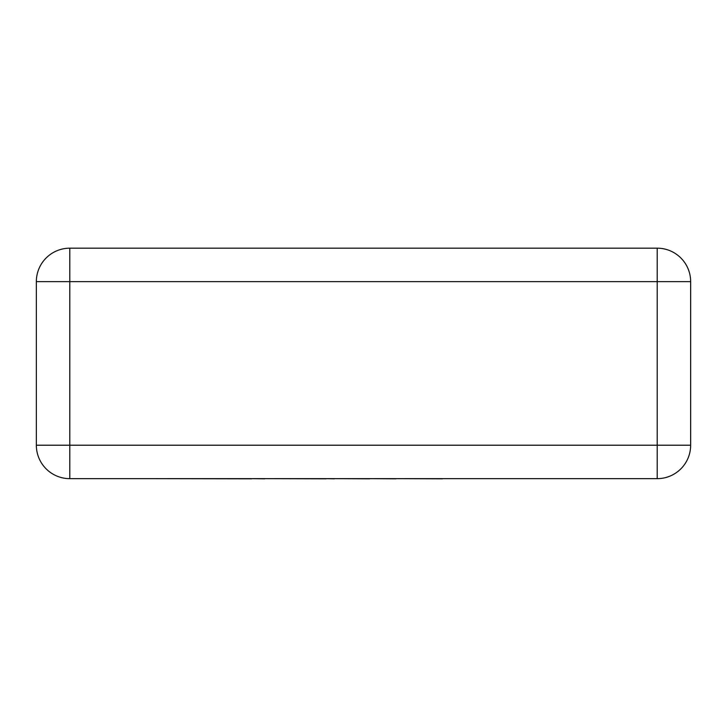 <?xml version="1.0" encoding="UTF-8"?>
<svg xmlns="http://www.w3.org/2000/svg" width="727" height="727" viewBox="0 0 727 727"><rect width="100%" height="100%" fill="white"/><g stroke="black" fill="none" stroke-linecap="round" stroke-linejoin="round"><path stroke-width="1.09" d="M657.199 478.657L69.801 478.657A33.451 33.451 0 0 1 36.35 445.206L36.35 281.631L69.801 281.631L69.801 445.206L657.199 445.206L657.199 281.631L69.801 281.631L69.801 248.18L657.199 248.18A33.451 33.451 0 0 1 690.65 281.631L690.65 445.206A33.451 33.451 0 0 1 657.199 478.657A33.451 33.451 0 0 0 690.65 445.206L657.199 445.206L657.199 478.657M69.801 248.18A33.451 33.451 0 0 0 36.35 281.631A33.451 33.451 0 0 1 69.801 248.18M442.416 478.657L575.811 478.657M442.416 478.82L395.961 478.657M395.961 478.82L369.707 478.657M369.707 478.82L334.32 478.657M334.32 478.82L326.032 478.657M326.032 478.82L264.646 478.657M264.646 478.82L251.551 478.657M251.551 478.82L151.507 478.657M36.35 445.206A33.451 33.451 0 0 0 69.801 478.657L69.801 445.206L36.35 445.206M657.199 248.18L657.199 281.631L690.65 281.631"/></g></svg>
